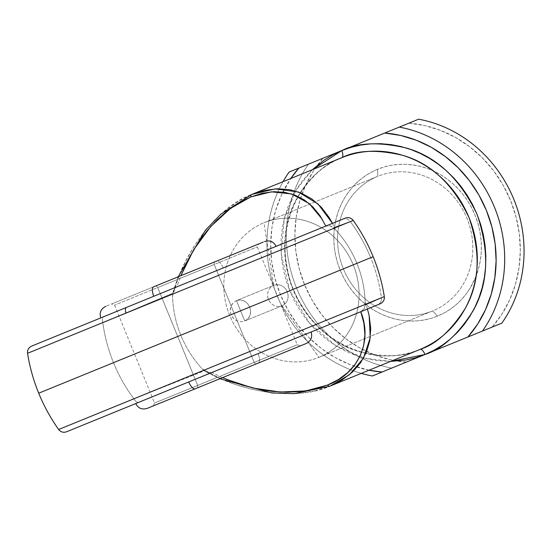 <?xml version="1.0" encoding="UTF-8"?>
<svg xmlns="http://www.w3.org/2000/svg" width="551" height="551" viewBox="0 0 551 551"><rect width="100%" height="100%" fill="white"/><g stroke="black" fill="none" stroke-linecap="round" stroke-linejoin="round"><path stroke-width="0.41" stroke-dasharray="2.75 2.07" d="M31.579 346.145L104.077 316.556A6.605 3.554 -112.2 0 0 102.803 322.59L27.55 353.301M315.344 390.755L301.128 393.09L285.06 393.703L268.351 392.388L251.352 389.171L234.444 384.123L217.996 377.345L202.348 368.998A103.526 95.082 67.8 0 1 172.553 295.99L177.89 279.075L184.909 262.724L193.449 247.289L203.34 233.101L214.36 220.469L226.275 209.669L238.81 200.936L251.711 194.455C218.485 206.274 182.643 252.255 172.553 295.99L173.276 291.176L175.287 287.897L176.926 286.844L180.873 275.7M178.255 276.767L173.248 291.265L172.553 295.99A103.526 95.082 -112.2 0 0 202.348 368.998L204.455 370.802L133.9 398.793L59.177 429.291M332.473 223.348L335.359 229.553A103.526 95.082 67.8 0 1 365.155 302.561L364.762 307.238L363.846 309.111L360.774 311.721M214.194 264.487L114.58 305.137L157.724 287.526L156.085 285.817L111.708 303.932L214.167 262.118L214.194 264.487L254.142 362.379L255.781 364.087L153.323 405.901L197.699 387.787L197.671 385.418L154.528 403.029L254.142 362.379L154.528 403.029L197.671 385.418L157.724 287.526L114.58 305.137L257.338 246.876L157.724 287.526L197.671 385.418L297.285 344.768L254.142 362.379L214.194 264.487L214.167 262.118L258.536 244.01L156.085 285.817L157.724 287.526L214.194 264.487M276.147 246.338L223.141 267.972A8.809 3.485 67.8 0 0 216.584 261.126L105.868 306.308M306.273 343.48L258.199 363.095A8.809 3.485 67.8 0 0 258.095 353.625L311.101 331.991M188.724 381.933L135.718 403.566M236.455 300.598L244.782 320.992L240.849 321.694L236.827 320.758L234.988 319.711L232.026 316.632L231.021 314.724L230.173 310.509L230.938 306.342L233.149 302.864L236.455 300.598L273.709 285.397L263.977 222.756L377.717 176.341L377.642 169.233A79.296 72.828 -112.2 0 0 340.174 270.169A79.296 72.828 -112.2 0 0 437.563 316.067L432.645 310.943A72.691 66.761 67.8 0 1 343.369 268.867A72.691 66.761 67.8 0 1 377.717 176.341A72.691 66.761 -112.2 0 0 343.369 268.867A72.691 66.761 -112.2 0 0 432.645 310.943L318.905 357.358A72.691 66.761 67.8 0 1 229.629 315.282A72.691 66.761 67.8 0 1 263.977 222.756A72.691 66.761 -112.2 0 0 229.629 315.282A72.691 66.761 -112.2 0 0 318.905 357.358L282.029 305.791A11.013 10.118 67.8 0 1 268.502 299.42A11.013 10.118 67.8 0 1 273.709 285.397A11.013 10.118 -112.2 0 0 268.502 299.42A11.013 10.118 -112.2 0 0 282.029 305.791L244.782 320.992L240.849 321.694L236.827 320.758L233.369 318.32L231.021 314.724L230.173 310.509L230.359 308.388L231.875 304.483L233.149 302.864L236.455 300.598L240.332 299.93L242.288 300.226L245.932 302.017L247.475 303.443L249.748 307.065L250.664 311.246L250.553 313.354L249.21 317.176L248.012 318.767L244.782 320.992L282.029 305.791A11.013 10.118 -112.2 0 0 287.236 291.775A11.013 10.118 -112.2 0 0 273.709 285.397L236.455 300.598L240.332 299.93L244.183 300.936L247.475 303.443L249.748 307.065L250.664 311.246L250.064 315.351L248.012 318.767L244.782 320.992L236.455 300.598M341.868 157.662C326.04 162.628 311.039 176.203 296.865 198.388C282.298 223.754 280.989 254.107 292.946 289.44C309.125 323.058 331.296 343.824 359.452 351.752C385.101 357.689 405.316 356.89 420.096 349.368A103.526 95.082 -112.2 0 1 292.946 289.44A103.526 95.082 -112.2 0 1 341.868 157.662C292.925 175.838 269.969 242.95 295.77 294.544C317.445 343.404 375.83 368.839 420.096 349.368M390.563 361.422L364.576 358.191L336.213 346.042L309.476 323.141L289.75 290.749L281.175 253.797L284.261 218.733L296.025 190.205L312.334 169.715L302.554 180.618L296.769 188.979L291.823 197.947L287.753 207.451L284.605 217.383L282.415 227.653L281.189 238.163L280.955 248.818L281.699 259.5L283.428 270.121L286.121 280.569L289.75 290.749L294.275 300.557L299.668 309.91L305.86 318.705L312.803 326.86L320.42 334.305L328.651 340.959L337.405 346.765L346.6 351.655L356.153 355.602L365.967 358.549L375.954 360.471L390.563 361.422M383.778 296.824L381.395 297.795A151.229 138.9 -112.2 0 0 370.699 257.71L373.165 256.704L370.699 257.71A151.229 138.9 67.8 0 1 381.395 297.795L365.12 305.233L365.155 302.561L367.427 309.008M113.499 362.675A151.229 138.9 -112.2 0 0 133.9 398.793A151.229 138.9 67.8 0 1 113.499 362.675A151.229 138.9 67.8 0 1 102.803 322.59L172.8 293.228L102.803 322.59C104.656 336.365 108.223 349.727 113.499 362.675L38.701 393.2L113.499 362.675M344.809 218.313L31.813 346.049M153.77 296.28L100.757 317.913M67.043 431.591L380.052 303.856M222.487 377.669L211.873 372.476L212.328 372.304L139.031 402.216A6.605 3.554 67.8 0 1 133.9 398.793L204.455 370.802L202.348 368.998C240.153 393.187 297.933 400.963 329.946 386.161L315.434 390.735M365.155 302.561A103.526 95.082 -112.2 0 0 335.359 229.553L333.458 227.666L350.298 221.592A151.229 138.9 67.8 0 1 370.699 257.71C365.409 244.768 358.611 232.729 350.298 221.592L352.674 220.62M28.08 353.081L102.803 322.59A6.605 3.554 67.8 0 1 104.077 316.556L177.367 286.651L175.287 287.897L173.276 291.176M282.029 305.791L318.905 357.358A72.691 66.761 -112.2 0 0 357.943 307.368A72.691 66.761 -112.2 0 0 326.839 231.158A72.691 66.761 -112.2 0 0 263.977 222.756L273.709 285.397A11.013 10.118 67.8 0 1 287.236 291.775A11.013 10.118 67.8 0 1 282.029 305.791M361.284 373.371A127.756 117.335 67.8 0 1 283.049 181.665A127.756 117.335 -112.2 0 0 361.284 373.371M391.74 368.082L372.38 375.982L391.74 368.082A127.756 117.335 67.8 0 1 308.512 164.136A127.756 117.335 -112.2 0 0 391.74 368.082L492.133 327.108L501.878 314.173L509.709 299.785L515.46 284.24L519.028 267.848L520.33 250.946L519.338 233.879L516.08 216.984L510.619 200.612L503.07 185.095L493.579 170.741L482.339 157.855L469.583 146.69L455.567 137.474L440.58 130.394L424.917 125.594L408.904 123.169L323.072 158.199L313.326 171.127L305.495 185.515L299.744 201.06L296.176 217.452L294.875 234.354L295.866 251.428L299.124 268.323L304.579 284.695L312.135 300.212L321.626 314.559L332.866 327.452L345.622 338.617L359.638 347.833L374.625 354.913L390.287 359.713L406.301 362.138L391.74 368.082M289.151 172.036L408.904 123.169A121.151 111.268 -112.2 0 1 510.619 200.612A121.151 111.268 -112.2 0 1 492.133 327.108L406.301 362.138A121.151 111.268 -112.2 0 1 397.429 361.098A121.151 111.268 -112.2 0 1 304.579 284.695A121.151 111.268 -112.2 0 1 317.466 165.142A121.151 111.268 -112.2 0 1 323.072 158.199L289.151 172.036M369.012 370.217L350.429 364.79L335.435 357.709L321.419 348.494L308.663 337.322L297.43 324.436L287.932 310.089L280.383 294.571L274.921 278.2L271.664 261.305L270.679 244.231L271.974 227.329L275.541 210.937L281.299 195.391L290.776 178.51A121.151 111.268 67.8 0 0 369.012 370.217M318.905 357.358L432.645 310.943A72.691 66.761 -112.2 0 0 466.993 218.416A72.691 66.761 -112.2 0 0 377.717 176.341L263.977 222.756A72.691 66.761 67.8 0 1 326.839 231.158A72.691 66.761 67.8 0 1 357.943 307.368A72.691 66.761 67.8 0 1 318.905 357.358M476.002 276.333L469.975 288.407L465.815 294.427L461.091 299.951L455.849 304.923L450.146 309.29L444.03 313.023L437.563 316.067L430.813 318.416L423.836 320.028L416.701 320.896L409.476 321.013L402.237 320.372L395.053 318.988L387.987 316.859L381.106 314.022L374.487 310.502L368.178 306.322L362.255 301.528L356.772 296.169L351.772 290.294L347.309 283.965L343.431 277.236L340.174 270.169L337.556 262.841L335.621 255.32L334.374 247.674L333.837 239.981L334.009 232.308L334.891 224.746L336.468 217.349L338.734 210.193L341.661 203.353L345.229 196.893L349.389 190.873L354.114 185.35L359.355 180.384L365.058 176.01L371.174 172.284L377.642 169.233L384.391 166.891L391.368 165.272L398.504 164.405L405.729 164.294L412.968 164.928L420.151 166.319L427.218 168.441L434.098 171.278L440.717 174.805L447.026 178.985L452.95 183.772L458.432 189.131L463.432 195.006L467.895 201.342L471.773 208.071L475.031 215.131L477.648 222.459L479.584 229.987L480.83 237.633L481.367 245.326L481.195 252.992L480.314 260.561L478.736 267.958L476.47 275.107M432.645 310.943L437.563 316.067A79.296 72.828 -112.2 0 0 475.031 215.131A79.296 72.828 -112.2 0 0 377.642 169.233L377.717 176.341A72.691 66.761 67.8 0 1 466.993 218.416A72.691 66.761 67.8 0 1 432.645 310.943M501.851 323.141L492.133 327.108L501.851 323.141M211.873 372.476L208.078 372.683L204.455 370.802L208.078 372.683L211.873 372.476L360.333 311.9L363.846 309.111L365.12 305.233L384.316 296.603M335.359 229.553L331.798 226.475L329.835 225.779L325.379 226.247L342.522 219.25A6.605 6.488 -112.2 0 1 350.298 221.592L333.458 227.666L329.835 225.779L325.827 226.075L176.926 286.844M305.777 343.679L147.482 408.277M255.781 364.087L153.33 405.894L255.781 364.087L254.142 362.379L297.285 344.768L197.671 385.418L197.699 387.787L255.781 364.087M262.91 242.226L264.652 241.51M223.141 267.972A8.809 3.485 -112.2 0 0 216.584 261.126L156.085 285.817M258.095 353.625A8.809 3.485 -112.2 0 1 258.199 363.095L195.281 388.779M206.239 371.939L219.87 378.737M58.647 429.505L133.9 398.793A6.605 3.554 -112.2 0 0 139.031 402.216L66.533 431.798M380.286 303.759L377.476 304.91A6.605 6.488 67.8 0 0 381.395 297.795A6.605 6.488 -112.2 0 1 377.476 304.91L360.767 311.708M353.219 220.4L350.298 221.592A6.605 6.488 67.8 0 0 342.522 219.25L345.332 218.106M153.323 405.901L154.528 403.029L114.58 305.137L111.708 303.932M300.157 345.973L297.285 344.768L257.338 246.876L258.543 244.003"/><path stroke-width="0.83" d="M102.803 322.59L125.972 313.133A6.605 2.61 -112.2 0 1 126.406 307.444L104.077 316.556M322.418 219.498L309.207 203.581L291.658 193.952L271.443 191.838L250.733 196.941L239.168 202.699L227.852 210.413L217.011 219.925L206.866 231.041L197.609 243.556L189.434 257.207L180.873 275.7L193.697 249.72L210.751 226.502L230.449 208.457L250.733 196.941A6.605 2.61 -112.2 0 1 251.711 194.455L264.694 190.37L277.463 188.773L289.764 189.696L301.307 193.119L311.859 198.966L321.178 207.114L329.064 217.383L332.473 223.348L318.099 204.042L298.332 191.968L275.273 188.869L251.711 194.455L341.868 157.662L251.711 194.455A6.605 2.61 67.8 0 0 250.733 196.941L262.324 193.256L273.702 191.7L284.647 192.32L294.943 195.102L304.386 199.979L312.789 206.866L319.986 215.627L325.827 226.075M367.427 309.008L369.17 315.654L370.72 328.513L369.755 340.855L366.312 352.413L360.457 362.937L352.316 372.194L342.075 379.997L329.946 386.161A6.605 2.61 -112.2 0 1 327.501 385.066L338.362 379.591L347.585 372.738L354.968 364.638L360.382 355.45L363.715 345.353L364.9 334.553L363.908 323.265L360.767 311.708C372.903 341.475 358.191 373.909 327.501 385.066A6.605 2.61 67.8 0 0 329.946 386.161L349.424 374.721L363.502 358.143L370.244 337.708L369.149 315.551M216.584 261.126L153.667 286.802A8.809 3.485 67.8 0 0 153.77 296.28A8.809 3.485 -112.2 0 1 153.667 286.802L262.91 242.226M147.482 408.277L195.281 388.779A8.809 3.485 -112.2 0 1 188.724 381.933A8.809 3.485 67.8 0 0 195.281 388.779L258.199 363.095M341.785 150.561A6.605 2.61 -112.2 0 1 341.868 157.662A6.605 2.61 67.8 0 0 341.785 150.561L384.708 133.046L400.715 135.463L416.377 140.264L431.364 147.344L445.38 156.567L458.136 167.731L469.376 180.618L478.867 194.971L486.423 210.489L491.885 226.86L495.142 243.749L496.127 260.823L494.826 277.725L491.265 294.117L485.507 309.662L477.676 324.05L467.93 336.985L425.014 354.5L390.563 361.422L405.942 359.996L415.633 357.751L425.014 354.5L433.995 350.264L442.487 345.084L450.408 339.01L457.688 332.108L464.252 324.443L470.031 316.081L474.983 307.107L479.053 297.609L482.194 287.67L484.391 277.401L485.617 266.891L485.851 256.243L485.1 245.553L483.372 234.94L480.686 224.484L477.056 214.311L472.524 204.497L467.138 195.15L460.946 186.355L454.003 178.193L446.379 170.755L438.155 164.095L429.401 158.295L420.199 153.398L410.647 149.459L400.832 146.511L390.852 144.582L380.796 143.694L370.768 143.852L360.857 145.058L351.166 147.303L341.785 150.561L332.811 154.797L324.319 159.976L312.334 169.715L341.785 150.561L298.869 168.069L341.785 150.561C357.509 142.551 379.019 141.71 406.301 148.019C436.261 156.45 459.844 178.552 477.056 214.311C489.777 251.903 488.386 284.192 472.882 311.17C457.805 334.774 441.847 349.217 425.014 354.5L382.098 372.015L369.012 370.217A121.151 111.268 67.8 0 0 382.098 372.015L501.851 323.141A127.756 117.335 -112.2 0 0 418.629 119.202L399.268 127.102A127.756 117.335 67.8 0 1 482.49 331.041L501.851 323.141A127.756 117.335 67.8 0 0 418.629 119.202L341.785 150.561M420.096 349.368A6.605 2.61 -112.2 0 1 425.014 354.5A6.605 2.61 67.8 0 0 420.096 349.368A103.526 95.082 -112.2 0 0 469.018 217.59A103.526 95.082 -112.2 0 0 341.868 157.662C356.642 150.141 376.856 149.342 402.512 155.279C430.668 163.206 452.839 183.972 469.018 217.59C480.975 252.923 479.666 283.276 465.099 308.643C450.918 330.827 435.924 344.403 420.096 349.368L329.946 386.161L420.096 349.368M59.005 429.36L384.075 296.7M61.726 428.251L61.375 428.396M384.316 296.603C382.125 282.877 378.413 269.577 373.165 256.704L38.701 393.2C43.956 406.066 50.609 418.168 58.647 429.505C60.748 432.087 63.379 432.852 66.533 431.798L380.286 303.759C383.276 302.306 384.619 299.916 384.316 296.603L58.647 429.505M31.813 346.049L344.809 218.313M380.052 303.856L67.043 431.591M251.545 194.524L220.724 214.284L205.344 230.346L178.255 276.767M219.87 378.737L271.863 392.973L294.096 393.662L329.78 386.223M30.271 352.185L30.629 352.041M352.977 220.496L27.908 353.157M113.499 362.675L370.699 257.71M372.38 375.982A127.756 117.335 67.8 0 1 361.284 373.371A127.756 117.335 -112.2 0 0 372.38 375.982L382.098 372.015L372.38 375.982M283.049 181.665A127.756 117.335 67.8 0 1 289.151 172.036A127.756 117.335 -112.2 0 0 283.049 181.665M290.776 178.51L298.869 168.069L289.151 172.036L298.869 168.069A121.151 111.268 67.8 0 0 290.776 178.51M476.47 275.107L476.002 276.333M226.179 379.274L252.833 388.007L280.232 392.036L305.833 390.907L327.501 385.066L315.213 389.04L301.734 391.451L287.333 392.236L272.304 391.396L256.938 388.93L241.545 384.894L222.487 377.669M482.49 331.041A127.756 117.335 -112.2 0 0 399.268 127.102L384.708 133.046A121.151 111.268 67.8 0 1 486.423 210.489A121.151 111.268 67.8 0 1 467.93 336.985L482.49 331.041M135.718 403.566C138.225 408.319 142.055 409.93 147.2 408.394L305.777 343.679M105.868 306.308L105.585 306.425C100.833 308.932 99.228 312.761 100.757 317.913M156.085 285.817L153.667 286.802M353.219 220.4C351.118 217.817 348.487 217.053 345.332 218.106L126.406 307.444A6.605 2.61 67.8 0 0 125.972 313.133L353.219 220.4C361.256 231.737 367.91 243.838 373.165 256.704M38.701 393.2C33.453 380.328 29.74 367.028 27.55 353.301C27.24 349.988 28.583 347.598 31.579 346.145M276.147 246.338C273.64 241.586 269.811 239.974 264.666 241.51M311.101 331.991C312.637 337.143 311.033 340.973 306.273 343.48"/></g></svg>
